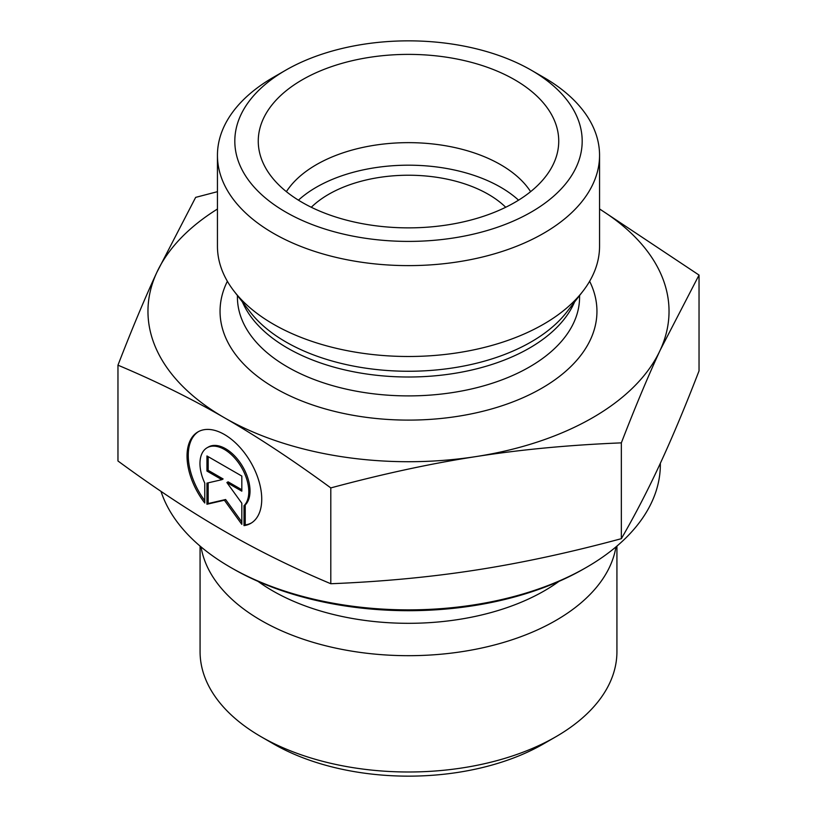 <?xml version="1.0" encoding="UTF-8"?>
<svg xmlns="http://www.w3.org/2000/svg" width="817" height="817" viewBox="0 0 817 817"><rect width="100%" height="100%" fill="white"/><g stroke="black" fill="none" stroke-linecap="round" stroke-linejoin="round"><path stroke-width="1.23" d="M244.007 525.627L244.007 505.703A34.508 19.935 -120 0 0 240.321 465.465A34.508 19.935 -120 0 0 207.12 447.736A34.508 19.935 -120 0 0 204.761 483.072L204.761 502.996A52.809 30.505 60 0 1 197.959 431.897A52.809 30.505 60 0 1 250.799 462.351A52.809 30.505 60 0 1 250.809 523.34A52.809 30.505 60 0 1 244.007 525.627L245.233 524.912A52.809 30.505 -120 0 0 251.422 522.972M198.582 431.55A52.809 30.505 -120 0 0 204.761 500.668M207.12 447.736L208.345 447.032A34.508 19.935 60 0 1 241.546 464.75A34.508 19.935 60 0 1 245.233 504.988L245.233 524.912M244.007 505.703L245.233 504.988M208.172 456.662L208.172 470.337L223.112 478.956L221.887 479.671L206.946 471.052L206.946 455.957L241.822 476.066L241.822 491.16L226.881 482.541L241.822 503.241L241.822 524.371L224.389 500.218L206.946 504.252L206.946 483.123L221.887 479.671M206.946 471.052L208.172 470.337M208.172 482.837L208.172 503.548L225.615 499.514L241.822 521.961M206.946 504.252L208.172 503.548M224.389 500.218L225.615 499.514M226.881 482.541L228.106 481.836L241.822 489.74M616.927 546.083L616.927 651.66A208.427 120.334 180 0 1 555.877 736.75A208.427 120.334 180 0 1 261.123 736.75A208.427 120.334 180 0 1 200.073 651.66L200.073 546.083M261.123 736.75L273.399 743.838A191.055 110.305 0 0 0 543.601 743.838L555.877 736.75M615.967 546.9A208.427 120.334 180 0 1 408.5 655.683A208.427 120.334 180 0 1 201.033 546.9M117.965 365.179L117.965 460.992C155.536 488.566 191.015 511.963 224.389 531.183C257.753 550.444 293.232 567.958 330.803 583.736C382.101 581.684 430.528 577.108 476.076 570.031C521.624 562.984 570.052 552.537 621.349 538.679C635.064 514.955 648.014 489.934 660.197 463.607C672.371 437.32 685.32 406.417 699.035 370.887L699.035 275.074L660.197 350.156C648.198 376.004 635.248 406.907 621.349 442.865C569.367 444.989 520.95 449.554 476.076 456.57C431.202 463.474 382.785 473.921 330.803 487.912C292.731 460.022 257.253 436.625 224.389 417.732L224.277 417.671C191.433 398.676 155.996 381.171 117.965 365.179C131.864 329.22 144.813 298.307 156.803 272.459L195.651 197.377L217.445 191.678M330.803 583.736L330.803 487.912M621.349 538.679L621.349 442.865M230.414 567.284L232.876 568.693A248.368 143.394 0 0 0 584.124 568.693L586.586 567.284A251.85 145.406 180 0 1 230.414 567.284A251.85 145.406 180 0 1 161 491.354M660.35 463.27L660.35 464.464A251.85 145.406 180 0 1 586.586 567.284M311.287 207.263A112.899 65.176 180 0 1 488.331 194.313A112.899 65.176 180 0 1 505.713 207.263M599.555 208.927L699.035 275.074M224.389 417.732A260.531 150.42 0 0 0 476.076 456.57A260.531 150.42 0 0 0 660.197 350.156A260.531 150.42 0 0 0 599.555 209.04M217.445 209.04A260.531 150.42 0 0 0 156.803 272.459A260.531 150.42 0 0 0 224.277 417.671M530.611 191.658A130.26 75.205 0 0 0 500.607 164.677A130.26 75.205 0 0 0 286.389 191.658M514.73 79.79A150.236 86.745 180 0 1 557.031 154.168A150.236 86.745 180 0 1 455.365 223.541A150.236 86.745 180 0 1 302.27 202.463A150.236 86.745 180 0 1 259.969 154.168A150.236 86.745 180 0 1 340.709 63.716A150.236 86.745 180 0 1 514.73 79.79M518.56 200.165A130.26 75.205 0 0 0 298.44 200.165M599.555 155.312L599.555 246.183A191.055 110.305 180 0 1 582.909 291.22A191.055 110.305 180 0 1 273.399 324.186A191.055 110.305 180 0 1 234.091 291.22A191.055 110.305 180 0 1 217.445 246.183L217.445 155.312A191.055 110.305 0 0 0 273.399 233.305A191.055 110.305 0 0 0 481.611 257.222A191.055 110.305 0 0 0 599.555 155.312A191.055 110.305 0 0 0 543.601 77.309L531.316 70.221A173.684 100.277 180 0 1 531.316 212.032A173.684 100.277 180 0 1 285.684 212.032A173.684 100.277 180 0 1 285.684 70.221A173.684 100.277 180 0 1 531.316 70.221M285.684 70.221L273.399 77.309A191.055 110.305 0 0 0 217.445 155.312M258.06 581.398A192.169 110.949 0 0 0 558.94 581.398M227.371 281.273A188.451 108.804 0 0 0 275.247 388.238A188.451 108.804 0 0 0 504.181 405.038A188.451 108.804 0 0 0 589.629 281.273M582.909 291.22L566.804 312.012A173.408 100.113 180 0 1 285.879 341.935A173.408 100.113 180 0 1 250.196 312.012L234.091 291.22M242.445 302.004A171.08 98.775 0 0 0 287.523 348.073A171.08 98.775 0 0 0 454.323 373.4A171.08 98.775 0 0 0 574.555 302.004M579.58 295.509L579.58 297.122A171.08 98.775 180 0 1 473.972 388.381A171.08 98.775 180 0 1 287.523 366.966A171.08 98.775 180 0 1 237.42 297.122L237.42 295.509"/></g></svg>
